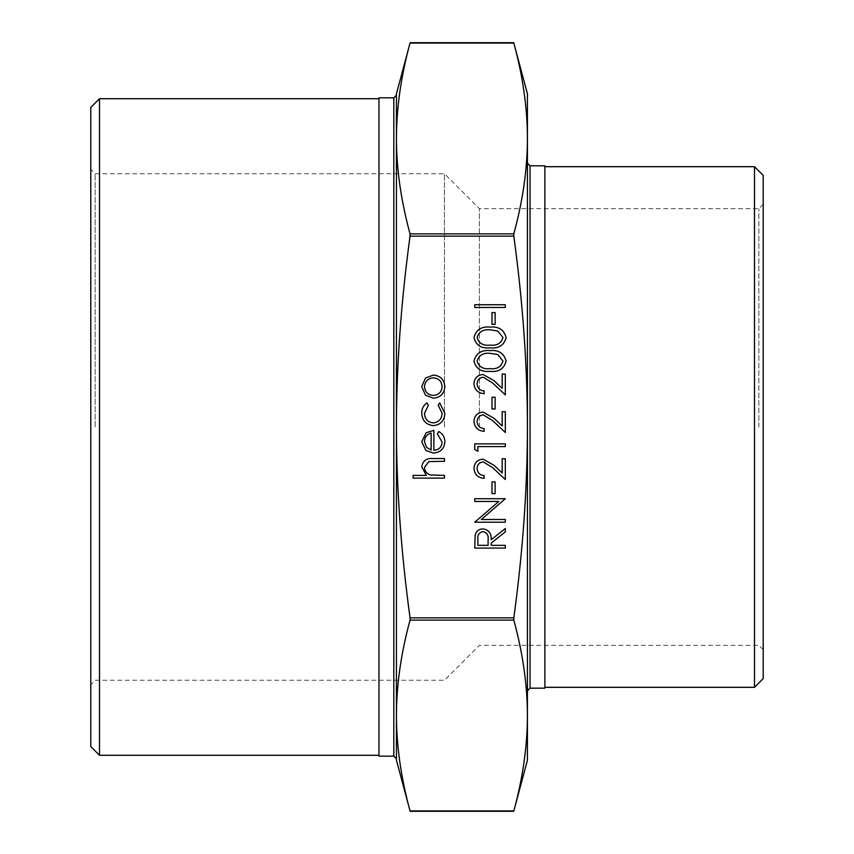 <?xml version="1.0" encoding="UTF-8"?>
<svg xmlns="http://www.w3.org/2000/svg" width="854" height="854" viewBox="0 0 854 854"><rect width="100%" height="100%" fill="white"/><g stroke="black" fill="none" stroke-linecap="round" stroke-linejoin="round"><path stroke-width="0.64" stroke-dasharray="4.27 3.2" d="M505.322 307.483L474.749 307.483L474.749 304.739L505.322 304.739L505.322 307.483M495.128 324.328L491.989 324.328L491.989 312.575L495.128 312.575L495.128 324.328M506.102 337.629C504.063 345.326 498.715 348.731 490.047 347.845C481.368 348.742 476.009 345.336 473.97 337.629C475.966 329.825 481.325 326.313 490.047 327.071C498.757 326.313 504.106 329.825 506.102 337.629M477.098 383.862C477.45 388.164 479.799 390.524 484.154 390.951L484.154 393.694C477.952 393.182 474.557 389.862 473.97 383.724C474.386 378.087 477.418 375.002 483.054 374.49L494.018 380.671L502.184 388.324L502.184 374.095L505.322 374.095L505.322 394.868L492.673 383.008L483.3 377.233C479.425 377.714 477.365 379.923 477.098 383.862M495.128 408.97L491.989 408.97L491.989 397.217L495.128 397.217L495.128 408.97M477.098 421.481C477.45 425.783 479.799 428.142 484.154 428.569L484.154 431.313C477.952 430.8 474.557 427.48 473.97 421.342C474.386 415.706 477.418 412.631 483.054 412.108L494.018 418.289L502.184 425.943L502.184 411.713L505.322 411.713L505.322 432.487L492.673 420.627L483.3 414.852C479.425 415.332 477.365 417.542 477.098 421.481M477.888 451.296L474.749 449.503L474.749 443.845L505.322 443.845L505.322 446.589L477.888 446.589L477.888 451.296M477.098 468.504C477.45 472.806 479.799 475.166 484.154 475.593L484.154 478.336C477.952 477.834 474.557 474.504 473.97 468.366C474.386 462.729 477.418 459.655 483.054 459.132L494.018 465.313L502.184 472.967L502.184 458.737L505.322 458.737L505.322 479.51L492.673 467.661L483.3 461.875C479.425 462.356 477.365 464.565 477.098 468.504M495.128 493.612L491.989 493.612L491.989 481.859L495.128 481.859L495.128 493.612M505.322 519.478L505.322 522.221L474.749 522.221L498.811 501.458L474.749 501.458L474.749 498.715L505.322 498.715L481.314 519.478L505.322 519.478M505.322 548.087L474.749 548.087L475.166 535.042C476.265 531.113 478.859 529.064 482.926 528.882C488.851 529.8 491.605 533.408 491.21 539.728L505.322 528.498L505.322 531.882L491.21 543.112L491.21 545.343L505.322 545.343L505.322 548.087M421.737 413.122C421.705 408.756 423.456 405.351 426.968 402.896L428.398 405.202L424.481 413.325C424.758 419.015 427.683 422.196 433.234 422.89C438.849 422.218 441.817 419.026 442.116 413.304L438.198 405.202L439.703 402.896L444.859 413.357C444.464 420.68 440.675 424.78 433.48 425.634C426.093 424.801 422.175 420.627 421.737 413.122M442.116 442.169L437.408 433.939L438.689 431.505C442.767 433.736 444.827 437.173 444.859 441.828C444.272 448.788 440.44 452.535 433.362 453.058L425.9 450.485L421.737 441.753L426.135 432.764L433.885 430.331L433.885 450.314C438.935 449.898 441.678 447.186 442.116 442.169M444.464 478.133L413.112 478.133L413.112 475.4L426.349 475.4L421.737 466.892C422.73 460.744 426.498 457.968 433.063 458.545L444.464 458.545L444.464 461.288L428.879 461.608L424.481 467.384C424.748 471.227 426.722 473.756 430.395 474.973L444.464 475.4L444.464 478.133M425.431 395.135L421.737 386.627L425.42 378.141L433.362 375.077C440.429 375.728 444.261 379.571 444.859 386.627C444.272 393.683 440.44 397.548 433.362 398.199L425.431 395.135M506.102 361.135C504.063 368.832 498.715 372.237 490.047 371.351C481.368 372.259 476.009 368.853 473.97 361.135C475.966 353.342 481.325 349.82 490.047 350.588C498.757 349.82 504.106 353.342 506.102 361.135M527.43 93.833L527.43 138.476C527.377 169.017 522.84 200.829 513.82 233.889L513.82 236.163C522.84 302.284 527.377 365.907 527.43 427C527.377 488.093 522.84 551.716 513.82 617.837L513.82 620.111C522.84 653.171 527.377 684.983 527.43 715.524L527.43 138.476C527.377 107.924 522.84 76.113 513.82 43.052L410.037 43.052C401.028 76.113 396.491 107.924 396.437 138.476L396.437 427C396.491 365.907 401.028 302.284 410.037 236.163L410.037 233.889C401.028 200.829 396.491 169.017 396.437 138.476L396.437 93.833M410.037 620.111L410.037 617.837C401.028 551.716 396.491 488.093 396.437 427L396.437 715.524C396.491 684.983 401.028 653.171 410.037 620.111L513.82 620.111M527.43 760.167L527.43 715.524C527.377 746.076 522.84 777.887 513.82 810.948L410.037 810.948C401.028 777.887 396.491 746.076 396.437 715.524L396.437 760.167M396.437 758.79L396.437 95.21M396.437 173.746L396.437 680.254M378.973 97.836L378.973 756.164M544.895 688.175L544.895 165.825M95.146 427L95.146 173.746L95.146 427M90.78 427L90.78 684.62L90.78 427M90.78 746.556L90.78 107.444M444.464 427L444.464 173.746L444.464 427M758.854 427L758.854 208.675L758.854 427M763.22 427L763.22 204.309L763.22 427M763.22 175.433L763.22 678.567M479.393 427L479.393 208.675L479.393 427M99.512 98.712L99.512 755.288M378.973 427L378.973 98.712L378.973 427M754.488 687.31L754.488 166.69M544.895 427L544.895 687.31L544.895 427M431.142 450.026L431.142 433.074C426.883 434.291 424.662 437.141 424.481 441.614L426.573 447.368L431.142 450.026M433.373 377.82C427.993 378.322 425.025 381.258 424.481 386.638C425.014 392.018 427.982 394.964 433.373 395.455C438.753 394.954 441.667 392.018 442.116 386.638C441.667 381.258 438.753 378.322 433.373 377.82M477.888 539.611L477.888 545.343L488.072 545.343L488.114 539.749C488.669 535.277 486.94 532.576 482.916 531.626C478.987 532.586 477.311 535.244 477.888 539.611M477.098 361.039C478.945 366.942 483.257 369.462 490.036 368.608C496.804 369.462 501.117 366.942 502.963 361.039L497.722 354.485L490.036 353.332C483.289 352.627 478.977 355.2 477.098 361.039M477.098 337.533C478.945 343.425 483.257 345.955 490.036 345.101C496.804 345.945 501.117 343.425 502.963 337.533L497.722 330.978L490.036 329.815C483.289 329.121 478.977 331.694 477.098 337.533M410.037 233.889L513.82 233.889M513.82 236.163L410.037 236.163M410.037 617.837L513.82 617.837M393.811 756.164L393.811 97.836M530.046 165.825L530.046 688.175M763.22 204.309L758.854 208.675L479.393 208.675L444.464 173.746L95.146 173.746L90.78 169.38M763.22 649.691L758.854 645.325L479.393 645.325L444.464 680.254L95.146 680.254L90.78 684.62"/><path stroke-width="1.28" d="M527.43 427C527.377 365.907 522.84 302.284 513.82 236.163L513.82 233.889C522.84 200.829 527.377 169.017 527.43 138.476L527.43 760.167L513.734 811.289L410.133 811.3L396.437 760.167L396.437 715.524C396.491 746.076 401.028 777.887 410.037 810.948L513.82 810.948C522.84 777.887 527.377 746.076 527.43 715.524C527.377 684.983 522.84 653.171 513.82 620.111L513.82 617.837C522.84 551.716 527.377 488.093 527.43 427M396.437 173.746L396.437 138.476C396.491 169.017 401.028 200.829 410.037 233.889L410.037 236.163C401.028 302.284 396.491 365.907 396.437 427C396.491 488.093 401.028 551.716 410.037 617.837L410.037 620.111C401.028 653.171 396.491 684.983 396.437 715.524L396.437 93.833L410.133 42.711L513.734 42.7L527.43 93.833L527.43 138.476C527.377 107.924 522.84 76.113 513.82 43.052L410.037 43.052C401.028 76.113 396.491 107.924 396.437 138.476L396.437 95.21L393.811 97.836L393.811 756.164L396.437 758.79L396.437 680.254M393.811 756.164L378.973 756.164L378.973 97.836L393.811 97.836M530.046 165.825L544.895 165.825L544.895 688.175L530.046 688.175L530.046 165.825L527.43 163.199M90.78 427L90.78 746.556L99.512 755.288L99.512 98.712L90.78 107.444L90.78 427M763.22 427L763.22 175.433L754.488 166.69L754.488 687.31L763.22 678.567L763.22 427M444.464 478.133L413.112 478.133L413.112 475.4L426.349 475.4L421.737 466.892C422.73 460.744 426.498 457.968 433.063 458.545L444.464 458.545L444.464 461.288L428.879 461.608L424.481 467.384C424.748 471.227 426.722 473.756 430.395 474.973L444.464 475.4L444.464 478.133M442.116 442.169L437.408 433.939L438.689 431.505C442.767 433.736 444.827 437.173 444.859 441.828C444.272 448.788 440.44 452.535 433.362 453.058L425.9 450.485L421.737 441.753L426.135 432.764L433.885 430.331L433.885 450.314C438.935 449.898 441.678 447.186 442.116 442.169M431.142 450.026L431.142 433.074C426.883 434.291 424.662 437.141 424.481 441.614L426.573 447.368L431.142 450.026M421.737 413.122C421.705 408.756 423.456 405.351 426.968 402.896L428.398 405.202L424.481 413.325C424.758 419.015 427.683 422.196 433.234 422.89C438.849 422.218 441.817 419.026 442.116 413.304L438.198 405.202L439.703 402.896L444.859 413.357C444.464 420.68 440.675 424.78 433.48 425.634C426.093 424.801 422.175 420.627 421.737 413.122M425.431 395.135L421.737 386.627L425.42 378.141L433.362 375.077C440.429 375.728 444.261 379.571 444.859 386.627C444.272 393.683 440.44 397.548 433.362 398.199L425.431 395.135M424.481 386.638C425.014 392.018 427.982 394.964 433.373 395.455C438.753 394.954 441.667 392.018 442.116 386.638C441.667 381.258 438.753 378.322 433.373 377.82C427.993 378.322 425.025 381.258 424.481 386.638M505.322 548.087L474.749 548.087L475.166 535.042C476.265 531.113 478.859 529.064 482.926 528.882C488.851 529.8 491.605 533.408 491.21 539.728L505.322 528.498L505.322 531.882L491.21 543.112L491.21 545.343L505.322 545.343L505.322 548.087M477.888 545.343L488.072 545.343L488.114 539.749C488.669 535.277 486.94 532.576 482.916 531.626C478.987 532.586 477.311 535.244 477.888 539.611L477.888 545.343M505.322 519.478L505.322 522.221L474.749 522.221L498.811 501.458L474.749 501.458L474.749 498.715L505.322 498.715L481.314 519.478L505.322 519.478M495.128 493.612L491.989 493.612L491.989 481.859L495.128 481.859L495.128 493.612M477.098 468.504C477.45 472.806 479.799 475.166 484.154 475.593L484.154 478.336C477.952 477.834 474.557 474.504 473.97 468.366C474.386 462.729 477.418 459.655 483.054 459.132L494.018 465.313L502.184 472.967L502.184 458.737L505.322 458.737L505.322 479.51L492.673 467.661L483.3 461.875C479.425 462.356 477.365 464.565 477.098 468.504M477.888 451.296L474.749 449.503L474.749 443.845L505.322 443.845L505.322 446.589L477.888 446.589L477.888 451.296M477.098 421.481C477.45 425.783 479.799 428.142 484.154 428.569L484.154 431.313C477.952 430.8 474.557 427.48 473.97 421.342C474.386 415.706 477.418 412.631 483.054 412.108L494.018 418.289L502.184 425.943L502.184 411.713L505.322 411.713L505.322 432.487L492.673 420.627L483.3 414.852C479.425 415.332 477.365 417.542 477.098 421.481M495.128 408.97L491.989 408.97L491.989 397.217L495.128 397.217L495.128 408.97M477.098 383.862C477.45 388.164 479.799 390.524 484.154 390.951L484.154 393.694C477.952 393.182 474.557 389.862 473.97 383.724C474.386 378.087 477.418 375.002 483.054 374.49L494.018 380.671L502.184 388.324L502.184 374.095L505.322 374.095L505.322 394.868L492.673 383.008L483.3 377.233C479.425 377.714 477.365 379.923 477.098 383.862M506.102 361.135C504.063 368.832 498.715 372.237 490.047 371.351C481.368 372.259 476.009 368.853 473.97 361.135C475.966 353.342 481.325 349.82 490.047 350.588C498.757 349.82 504.106 353.342 506.102 361.135M490.036 368.608C496.804 369.462 501.117 366.942 502.963 361.039L497.722 354.485L490.036 353.332C483.289 352.627 478.977 355.2 477.098 361.039C478.945 366.942 483.257 369.462 490.036 368.608M506.102 337.629C504.063 345.326 498.715 348.731 490.047 347.845C481.368 348.742 476.009 345.336 473.97 337.629C475.966 329.825 481.325 326.313 490.047 327.071C498.757 326.313 504.106 329.825 506.102 337.629M490.036 345.101C496.804 345.945 501.117 343.425 502.963 337.533L497.722 330.978L490.036 329.815C483.289 329.121 478.977 331.694 477.098 337.533C478.945 343.425 483.257 345.955 490.036 345.101M495.128 324.328L491.989 324.328L491.989 312.575L495.128 312.575L495.128 324.328M505.322 307.483L474.749 307.483L474.749 304.739L505.322 304.739L505.322 307.483M410.037 236.163L513.82 236.163M513.82 617.837L410.037 617.837M410.037 620.111L513.82 620.111M513.82 233.889L410.037 233.889M530.046 688.175L527.43 690.801M378.973 98.712L99.512 98.712M378.973 755.288L99.512 755.288M544.895 687.31L754.488 687.31M544.895 166.69L754.488 166.69"/></g></svg>
